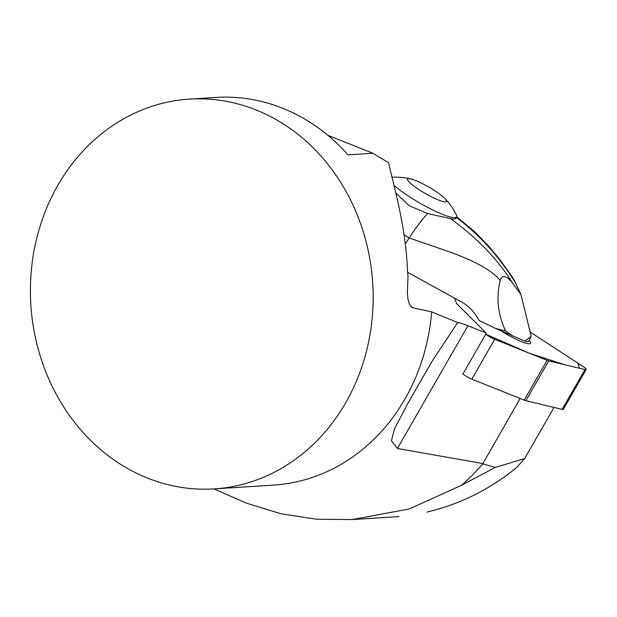 <?xml version="1.0" encoding="UTF-8"?>
<svg xmlns="http://www.w3.org/2000/svg" width="617" height="617" viewBox="0 0 617 617"><rect width="100%" height="100%" fill="white"/><g stroke="black" fill="none" stroke-linecap="round" stroke-linejoin="round"><path stroke-width="0.93" d="M529.17 340.407A25.174 4.072 -150.1 0 1 530.551 343.291A25.174 4.072 -150.1 0 1 501.143 330.928A25.174 4.072 29.9 0 0 530.551 343.291A25.174 4.072 29.9 0 0 529.81 341.17A25.174 4.072 29.9 0 0 529.17 340.407M426.887 512.079C459.665 504.405 489.566 489.589 516.591 467.617L524.635 458.57L554.02 407.436M524.635 458.57L495.266 467.431L482.741 463.853L520.123 398.474M410.506 305.978A148.813 24.078 29.9 0 0 413.074 307.821L431.707 311.878L457.675 322.552A39.056 6.317 29.9 0 1 467.933 325.714L486.397 333.111L462.912 373.987A7.751 1.257 -150.1 0 0 471.828 379.131L524.226 400.117L547.086 360.328A7.751 1.257 29.9 0 0 548.721 360.876L585.016 369.598A7.751 1.257 29.9 0 0 586.15 369.552A7.751 1.257 29.9 0 0 582.193 365.912L530.142 332.054L578.044 363.212L579.409 368.249L564.671 364.709L529.44 353.263L485.772 334.198A7.751 1.257 29.9 0 0 494.687 339.335L547.086 360.328M482.741 463.537L397.402 448.474L391.456 440.8L394.402 429.039L407.883 403.341L432.023 361.385L457.675 322.552M431.707 311.878A195.28 171.295 86.3 0 1 423.678 355.03A195.28 171.295 86.3 0 1 273.532 485.109L214.253 488.895A195.28 171.295 -93.7 0 0 364.4 358.816A195.28 171.295 -93.7 0 0 189.334 99.129A195.28 171.295 -93.7 0 0 30.85 304.945A195.28 171.295 -93.7 0 0 214.253 488.895M413.074 307.821L411.277 306.842L409.379 304.027L407.96 299.176L407.359 292.52L408.022 276.3L407.49 271.071C406.001 227.874 394.402 188.285 388.563 162.672L372.915 153.263L347.996 154.852A195.28 171.295 -93.7 0 0 215.888 97.432L189.334 99.129M454.598 298.304L456.48 303.279A7.751 1.257 29.9 0 0 457.12 304.112L485.294 332.147A7.751 1.257 29.9 0 0 486.397 333.111M213.945 488.919L246.36 503.133L280.82 513.714L316.421 519.244L352.13 519.56L409.063 509.01L461.663 485.24L495.266 467.431M482.741 463.853A251.266 220.4 86.3 0 1 461.663 485.24M327.851 135.3L372.915 153.263M524.905 341.116A21.479 3.478 29.9 0 0 528.738 341.17L531.198 336.358L524.905 341.116L495.428 328.383L505.593 330.92C497.788 314.392 495.999 297.61 500.233 280.581C493.16 271.349 476.81 261.97 451.189 252.446L409.194 237.954L405.276 243.97M407.552 272.259L460.166 301.227C467.246 304.883 472.9 310.197 477.149 317.169L479.124 320.493L495.428 328.383M455.932 217.068C471.928 229.223 485.787 242.666 497.51 257.397C505.562 267.855 508.423 271.65 515.542 282.817L520.895 294.386L531.198 336.358M520.895 294.386L512.958 283.573C509.75 278.737 501.868 272.228 500.233 280.581M513.012 336.234L505.593 330.92M512.264 276.886L515.542 282.817M395.829 192.951L409.117 205.662L427.566 213.551L453.271 219.189L455.832 218.441M450.533 218.634C467.169 230.604 481.754 243.838 494.294 258.33C503.009 268.603 505.739 272.429 512.958 283.573M427.566 213.551C421.982 219.575 415.858 227.712 409.194 237.954L404.05 234.822M422.205 191.632A22.459 3.633 -150.1 0 1 410.675 178.891A22.459 3.633 -150.1 0 1 428.807 187.098A22.459 3.633 -150.1 0 1 445.019 198.628A22.459 3.633 -150.1 0 1 441.826 201.188A22.459 3.633 -150.1 0 1 422.205 191.632M394.001 185.339A39.056 6.317 29.9 0 0 414.508 199.908A39.056 6.317 29.9 0 0 456.696 216.945A39.056 6.317 29.9 0 0 456.487 215.109A68.348 68.348 0 0 0 445.019 198.628M586.15 369.552L563.29 409.341A7.751 1.257 -150.1 0 1 562.156 409.387L525.861 400.664A7.751 1.257 -150.1 0 1 524.226 400.117M467.933 325.714L397.402 448.474M494.687 339.335L471.828 379.131M562.156 409.387L585.016 369.598M548.721 360.876L525.861 400.664M352.13 519.568L399.076 516.568M432.031 361.392L426.925 370.277M412.04 396.183L407.914 403.356M456.765 216.806L474.704 231.799L488.371 245.821L499.354 258.939L512.388 277.079M410.675 178.891A68.348 68.348 0 0 0 392.003 177.21M456.696 216.945L455.901 218.325"/></g></svg>
